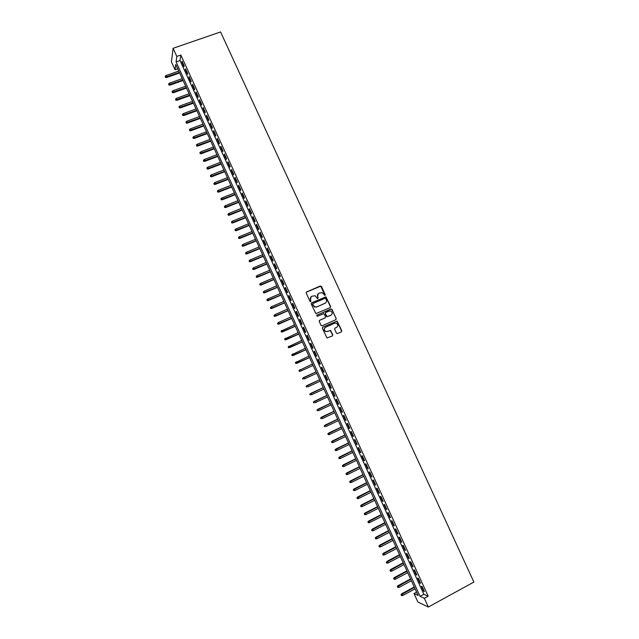 <?xml version="1.0" encoding="UTF-8"?>
<svg xmlns="http://www.w3.org/2000/svg" width="639" height="639" viewBox="0 0 639 639"><rect width="100%" height="100%" fill="white"/><g stroke="black" fill="none" stroke-linecap="round" stroke-linejoin="round"><path stroke-width="0.96" d="M324.955 295.482L325.235 294.707L321.441 286.448L320.323 286L306.608 291.935L306.201 293.045L310.003 301.344L310.794 301.656L310.586 299.803C310.035 298.221 310.474 297.039 311.888 296.24L315.131 295.737L317.423 298.565L318.174 297.782L317.679 296.712C317.136 295.138 317.559 293.956 318.973 293.165L322.16 292.646L324.955 295.482M324.979 295.474L320.77 286.152L306.305 292.159M310.834 301.64L310.586 299.803M317.918 298.549L317.679 296.712M336.449 333.143L337.568 333.582L341.394 331.865L341.793 330.746L337.12 321.09L322.759 327.176L322.36 328.302L327 337.983L332.368 335.922L332.767 334.796L330.547 330.411L327.535 331.425L325.618 331.369C323.917 329.94 323.917 328.558 325.61 327.232L334.612 323.214L336.449 323.246C338.207 324.652 338.231 326.034 336.537 327.4L335.036 328.071L334.636 329.189L336.449 333.143M424.336 598.304L428.33 607.05L473.874 582.049L220.567 31.95L173.105 48.284L176.819 56.416L176.076 61.919L420.055 596.331L424.336 598.304L428.186 596.203L180.821 55.026L176.819 56.416M330.243 307.591L330.643 306.48L325.954 296.839L311.6 302.83L311.201 303.94L315.858 313.613L330.243 307.591M331.984 309.404L336.21 318.605L335.81 319.716L322.136 325.802L321.01 325.363L319.196 321.401L319.604 320.283L325.163 317.815L325.57 316.696L323.933 313.637L317.455 316.193L316.968 316.185L316.952 315.091L331.537 308.957L336.21 318.605M184.128 65.785L182.019 61.168L181.883 62.079L183.984 66.688L184.128 65.785M187.642 73.477L185.534 68.86L185.39 69.755L187.491 74.364L187.642 73.477M191.165 81.185L189.048 76.56L188.896 77.439L191.005 82.048L191.165 81.185M194.687 88.893L192.571 84.268L192.411 85.131L194.52 89.748L194.687 88.893M198.218 96.617L196.101 91.984L195.933 92.823L198.042 97.447L198.218 96.617M201.748 104.341L199.624 99.708L199.448 100.531L201.565 105.155L201.748 104.341M205.279 112.081L203.162 107.44L202.978 108.247L205.095 112.879L205.279 112.081M208.817 119.828L206.701 115.18L206.501 115.971L208.626 120.603L208.817 119.828M212.364 127.576L210.239 122.928L210.039 123.694L212.156 128.343L212.364 127.576M215.91 135.34L213.785 130.683L213.57 131.434L215.694 136.083L215.91 135.34M219.457 143.104L217.332 138.447L217.108 139.182L219.241 143.831L219.457 143.104M223.011 150.884L220.878 146.219L220.655 146.938L222.779 151.595L223.011 150.884M226.573 158.672L224.433 153.999L224.201 154.702L226.334 159.359L226.573 158.672M230.136 166.459L227.995 161.787L227.756 162.474L229.888 167.138L230.136 166.459M233.698 174.263L231.558 169.583L231.31 170.254L233.443 174.918L233.698 174.263M237.269 182.075L235.128 177.386L234.864 178.033L237.005 182.714L237.269 182.075M240.839 189.895L238.698 185.198L238.427 185.829L240.568 190.51L240.839 189.895M244.417 197.715L242.269 193.018L241.989 193.633L244.13 198.322L244.417 197.715M247.996 205.55L245.847 200.854L245.56 201.445L247.708 206.141L247.996 205.55M251.582 213.394L249.426 208.689L249.138 209.265L251.279 213.961L251.582 213.394M255.169 221.246L253.012 216.533L252.709 217.092L254.857 221.797L255.169 221.246M258.755 229.105L256.598 224.385L256.295 224.928L258.444 229.641L258.755 229.105M262.349 236.973L260.193 232.253L259.873 232.772L262.03 237.484L262.349 236.973M265.952 244.849L263.795 240.12L263.468 240.631L265.616 245.344L265.952 244.849M269.554 252.732L267.39 248.004L267.054 248.491L269.211 253.212L269.554 252.732M273.157 260.624L271 255.888L270.648 256.359L272.813 261.087L273.157 260.624M276.767 268.524L274.602 263.779L274.251 264.234L276.415 268.963L276.767 268.524M280.385 276.431L278.213 271.687L277.853 272.126L280.018 276.855L280.385 276.431M284.004 284.355L281.831 279.602L281.464 280.018L283.628 284.754L284.004 284.355M287.622 292.279L285.449 287.518L285.074 287.917L287.238 292.662L287.622 292.279M291.248 300.21L289.076 295.45L288.684 295.833L290.857 300.578L291.248 300.21M294.883 308.15L292.702 303.389L292.303 303.749L294.475 308.501L294.883 308.15M298.517 316.105L296.336 311.337L295.929 311.68L298.101 316.441L298.517 316.105M302.151 324.061L299.971 319.284L299.555 319.612L301.736 324.38L302.151 324.061M305.793 332.032L303.605 327.248L303.182 327.559L305.362 332.328L305.793 332.032M309.436 340.012L307.247 335.219L306.816 335.507L309.004 340.283L309.436 340.012M313.086 347.991L310.897 343.199L310.458 343.47L312.639 348.255L313.086 347.991M316.736 355.987L314.548 351.186L314.1 351.442L316.281 356.227L316.736 355.987M320.395 363.99L318.198 359.19L317.743 359.422L319.931 364.214L320.395 363.99M324.053 372.002L321.856 367.193L321.393 367.409L323.582 372.202L324.053 372.002M327.719 380.021L325.523 375.205L325.043 375.405L327.24 380.205L327.719 380.021M331.385 388.049L329.189 383.224L328.702 383.408L330.898 388.208L331.385 388.049M335.06 396.084L332.855 391.26L332.36 391.419L334.564 396.228L335.06 396.084M338.734 404.128L336.529 399.295L336.026 399.439L338.231 404.255L338.734 404.128M342.416 412.179L340.204 407.347L339.7 407.466L341.897 412.291L342.416 412.179M346.098 420.238L343.886 415.406L343.367 415.502L345.579 420.334L346.098 420.238M349.789 428.314L347.576 423.465L347.049 423.553L349.253 428.386L349.789 428.314M353.479 436.389L351.266 431.541L350.723 431.605L352.936 436.445L353.479 436.389M357.177 444.48L354.957 439.624L354.413 439.672L356.626 444.512L357.177 444.48M360.875 452.572L358.655 447.715L358.104 447.739L360.316 452.588L360.875 452.572M364.581 460.679L362.353 455.815L361.794 455.823L364.006 460.679L364.581 460.679M368.288 468.794L366.059 463.922L365.492 463.914L367.705 468.77L368.288 468.794M371.994 476.918L369.773 472.037L369.19 472.013L371.411 476.87L371.994 476.918M375.716 485.049L373.48 480.169L372.896 480.121L375.117 484.985L375.716 485.049M379.43 493.188L377.202 488.3L376.603 488.236L378.831 493.108L379.43 493.188M383.152 501.335L380.924 496.447L380.317 496.359L382.545 501.232L383.152 501.335M386.883 509.491L384.646 504.594L384.031 504.49L386.26 509.371L386.883 509.491M390.613 517.654L388.376 512.758L387.745 512.63L389.982 517.518L390.613 517.654M394.351 525.833L392.106 520.929L391.475 520.777L393.712 525.673L394.351 525.833M398.089 534.012L395.845 529.108L395.198 528.94L397.442 533.837L398.089 534.012M401.835 542.207L399.591 537.295L398.936 537.103L401.172 542.016L401.835 542.207M405.581 550.411L403.329 545.49L402.666 545.283L404.91 550.195L405.581 550.411M409.335 558.622L407.083 553.693L406.412 553.47L408.656 558.382L409.335 558.622M413.09 566.841L410.837 561.905L410.15 561.665L412.403 566.585L413.09 566.841M416.852 575.068L414.591 570.132L413.904 569.868L416.149 574.788L416.852 575.068M420.614 583.303L418.353 578.359L417.65 578.079L419.903 583.008L420.614 583.303M180.821 55.026L180.03 60.545L423.857 594.27L428.186 596.203M421.413 586.298L423.665 591.235L424.384 591.546L422.115 586.602L421.413 586.298M428.33 607.05L417.858 601.986L414 593.543L418.106 595.436L175.741 64.443L175.03 69.731L171.444 61.871L173.105 48.284M416.596 592.137L414 593.543M177.722 68.788L175.03 69.731M180.03 60.545L176.076 61.919M423.857 594.27L420.055 596.331M181.883 62.079L182.355 61.911M185.39 69.755L185.861 69.587M188.896 77.439L189.376 77.271M192.411 85.131L192.89 84.955M195.933 92.823L196.405 92.655M199.448 100.531L199.927 100.363M202.978 108.247L203.45 108.071M206.501 115.971L206.98 115.795M210.039 123.694L210.511 123.519M213.57 131.434L214.049 131.259M217.108 139.182L217.587 139.006M220.655 146.938L221.126 146.754M224.201 154.702L224.672 154.518M227.756 162.474L228.227 162.29M231.31 170.254L231.781 170.07M234.864 178.033L235.336 177.85M238.427 185.829L238.898 185.645M241.989 193.633L242.461 193.449M245.56 201.445L246.031 201.261M249.138 209.265L249.609 209.081M252.709 217.092L253.18 216.909M256.295 224.928L256.766 224.736M259.873 232.772L260.345 232.58M263.468 240.631L263.931 240.432M267.054 248.491L267.525 248.291M270.648 256.359L271.12 256.159M274.251 264.234L274.722 264.043M277.853 272.126L278.324 271.926M281.464 280.018L281.935 279.818M285.074 287.917L285.545 287.718M288.684 295.833L289.155 295.625M292.303 303.749L292.774 303.549M295.929 311.68L296.4 311.473M299.555 319.612L300.018 319.404M303.182 327.559L303.653 327.352M306.816 335.507L307.287 335.299M310.458 343.47L310.921 343.263M314.1 351.442L314.564 351.234M317.743 359.422L318.206 359.206M323.582 372.202L324.053 371.986M321.393 367.409L321.856 367.193M327.24 380.205L327.703 379.989M330.898 388.208L331.361 387.993M334.564 396.228L335.028 396.012M338.231 404.255L338.694 404.032M341.897 412.291L342.368 412.067M345.579 420.334L346.042 420.111M349.253 428.386L349.717 428.162M352.936 436.445L353.399 436.221M356.626 444.512L357.089 444.289M360.316 452.588L360.779 452.364M364.006 460.679L364.47 460.447M367.705 468.77L368.168 468.539M371.411 476.87L371.874 476.646M375.117 484.985L375.58 484.753M378.831 493.108L379.286 492.869M382.545 501.232L383.001 501M386.26 509.371L386.723 509.139M389.982 517.518L390.445 517.286M393.712 525.673L394.167 525.434M397.442 533.837L397.897 533.597M401.172 542.016L401.635 541.768M404.91 550.195L405.374 549.955M408.656 558.382L409.112 558.143M412.403 566.585L412.858 566.338M416.149 574.788L416.612 574.549M419.903 583.008L420.366 582.76M423.665 591.235L424.12 590.987M318.246 293.636L317.495 296.863M311.145 296.728L310.41 299.955M330.291 307.567L330.451 306.624L325.762 296.991L311.329 303.022M325.754 298.613L324.971 298.301L312.942 303.557L312.663 304.34L314.596 306.88L316.768 306.904L324.987 303.301C326.393 302.503 326.817 301.312 326.273 299.739L325.754 298.613M312.735 303.717L312.663 304.34M325.427 303.054L316.593 307.039L314.42 307.024L312.487 304.483M335.818 319.716L336.01 318.733M324.979 317.95L319.372 320.427M331.793 309.54L330.675 309.092L316.76 315.235M330.922 315.267C332.631 313.885 332.592 312.503 330.794 311.105L329.005 311.089L325.834 312.495L325.427 313.605L327.064 316.664L331.17 315.139M325.594 312.647L325.427 313.605M330.722 315.402L326.872 316.792L325.243 313.741M336.681 327.328L334.852 328.182M325.219 327.456C323.725 328.837 323.797 330.179 325.427 331.489L327.535 331.425M332.344 335.93L332.576 334.908L330.347 330.531L327.344 331.545M341.354 331.881L341.585 330.866L336.921 321.225L322.559 327.312M165.166 76.337L165.469 77.439L165.166 76.337L166.06 75.53L166.611 77.519L179.623 72.942M165.509 77.095L179.383 72.423M166.06 75.53L178.768 71.065M166.611 77.519L165.469 77.439M168.616 83.925L168.92 85.027L168.616 83.925L169.519 83.126L170.07 85.099L183.066 80.49M168.968 84.683L182.842 79.987M169.519 83.126L182.219 78.629M170.07 85.099L168.92 85.027M172.083 91.529L172.378 92.623L172.083 91.529L172.985 90.722L173.52 92.695L186.516 88.046M172.426 92.288L186.292 87.559M172.985 90.722L185.669 86.201M173.52 92.695L172.378 92.623M175.541 99.133L175.845 100.219L175.541 99.133L176.444 98.334L176.987 100.291L189.967 95.618M175.893 99.9L189.751 95.139M176.444 98.334L189.128 93.773M176.987 100.291L175.845 100.219M179.016 106.753L179.311 107.831L179.016 106.753L179.918 105.946L180.446 107.895L193.425 103.191M179.359 107.512L193.218 102.727M179.918 105.946L192.595 101.361M180.446 107.895L179.311 107.831M182.482 114.373L182.778 115.451L182.482 114.373L183.385 113.574L183.912 115.507L196.892 110.771M182.834 115.14L196.684 110.323M183.385 113.574L196.061 108.957M183.912 115.507L182.778 115.451M185.957 122.009L186.253 123.079L185.957 122.009L186.868 121.202L187.387 123.127L200.35 118.359M186.308 122.776L200.151 117.927M186.868 121.202L199.528 116.554M187.387 123.127L186.253 123.079M189.44 129.645L189.727 130.715L189.44 129.645L190.342 128.846L190.861 130.755L203.817 125.955M189.791 130.412L203.625 125.54M190.342 128.846L203.002 124.166M190.861 130.755L189.727 130.715M192.922 137.297L193.21 138.351L192.922 137.297L193.825 136.49L194.336 138.399L207.292 133.567M193.274 138.064L207.108 133.152M193.825 136.49L206.477 131.786M194.336 138.399L193.21 138.351M196.405 144.949L196.692 146.004L196.405 144.949L197.315 144.15L197.818 146.043L210.766 141.179M196.756 145.716L210.582 140.78M197.315 144.15L209.959 139.406M197.818 146.043L196.692 146.004M199.895 152.617L200.175 153.664L199.895 152.617L200.806 151.81L201.301 153.695L214.249 148.799M200.247 153.384L214.073 148.416M200.806 151.81L213.442 147.042M201.301 153.695L200.175 153.664M203.394 160.285L203.665 161.324L203.394 160.285L204.296 159.486L204.792 161.355L217.731 156.427M203.737 161.052L217.556 156.06M204.296 159.486L216.933 154.678M204.792 161.355L203.665 161.324M206.884 167.969L207.164 169L206.884 167.969L207.795 167.162L208.282 169.023L221.214 164.063M207.236 168.736L221.046 163.704M207.795 167.162L220.423 162.33M208.282 169.023L207.164 169M210.391 175.653L210.662 176.683L210.391 175.653L211.293 174.854L211.781 176.699L224.704 171.707M210.742 176.428L224.545 171.364M211.293 174.854L223.914 169.982M211.781 176.699L210.662 176.683M213.889 183.353L214.161 184.375L213.889 183.353L214.8 182.546L215.279 184.383L228.195 179.359M214.241 184.12L228.043 179.032M214.8 182.546L227.412 177.65M215.279 184.383L214.161 184.375M217.404 191.053L217.667 192.067L217.404 191.053L218.314 190.254L218.786 192.075L231.693 187.019M217.755 191.828L231.55 186.708M218.314 190.254L230.919 185.326M218.786 192.075L217.667 192.067M220.91 198.769L221.174 199.775L220.91 198.769L221.821 197.962L222.292 199.775L235.192 194.687M221.262 199.536L235.056 194.384M221.821 197.962L234.425 193.002M222.292 199.775L221.174 199.775M224.425 206.485L224.688 207.491L224.425 206.485L225.335 205.686L225.799 207.483L238.698 202.363M224.776 207.26L238.563 202.076M225.335 205.686L237.932 200.694M225.799 207.483L224.688 207.491M227.947 214.217L228.203 215.207L227.947 214.217L228.858 213.41L229.313 215.199L242.205 210.047M228.299 214.984L242.077 209.776M228.858 213.41L241.446 208.386M229.313 215.199L228.203 215.207M231.47 221.949L231.717 222.939L231.47 221.949L232.38 221.142L232.836 222.923L245.711 217.747M231.821 222.723L245.592 217.476M232.38 221.142L244.961 216.094M232.836 222.923L231.717 222.939M234.992 229.697L235.248 230.679L234.992 229.697L235.911 228.89L236.358 230.663L249.226 225.447M235.344 230.471L249.114 225.192M235.911 228.89L248.483 223.802M236.358 230.663L235.248 230.679M238.523 237.444L238.77 238.419L238.523 237.444L239.441 236.638L239.881 238.403L252.748 233.155M238.874 238.219L252.637 232.916M239.441 236.638L252.006 231.526M239.881 238.403L238.77 238.419M242.061 245.2L242.301 246.175L242.061 245.2L242.972 244.402L243.411 246.151L256.271 240.871M242.413 245.983L256.167 240.639M242.972 244.402L255.528 239.25M243.411 246.151L242.301 246.175M245.592 252.972L245.839 253.939L245.592 252.972L246.51 252.165L246.942 253.907L259.793 248.595M245.951 253.747L259.698 248.379M246.51 252.165L259.059 246.989M246.942 253.907L245.839 253.939M249.138 260.744L249.37 261.71L249.138 260.744L250.049 259.945L250.48 261.671L263.324 256.327M249.49 261.527L263.236 256.127M250.049 259.945L262.597 254.729M250.48 261.671L249.37 261.71M252.677 268.532L252.916 269.482L252.677 268.532L253.595 267.725L254.018 269.442L266.854 264.067M253.036 269.307L266.775 263.875M253.595 267.725L266.136 262.485M254.018 269.442L252.916 269.482M256.231 276.328L256.463 277.27L256.231 276.328L257.142 275.521L257.565 277.222L270.393 271.815M256.582 277.102L270.313 271.639M257.142 275.521L269.674 270.241M257.565 277.222L256.463 277.27M259.777 284.123L260.009 285.066L259.777 284.123L260.696 283.317L261.111 285.01L273.931 279.57M260.137 284.906L273.859 279.411M260.696 283.317L273.22 278.013M261.111 285.01L260.009 285.066M263.332 291.935L263.564 292.87L263.332 291.935L264.25 291.128L264.658 292.806L277.478 287.334M263.691 292.71L277.414 287.183M264.25 291.128L276.767 285.785M264.658 292.806L263.564 292.87M266.894 299.747L267.118 300.673L266.894 299.747L267.813 298.948L268.212 300.618L281.024 295.106M267.254 300.53L280.96 294.97M267.813 298.948L280.321 293.573M268.212 300.618L267.118 300.673M270.457 307.575L270.68 308.493L270.457 307.575L271.375 306.768L271.775 308.429L284.579 302.886M270.816 308.357L284.523 302.766M271.375 306.768L283.884 301.36M271.775 308.429L270.68 308.493M274.027 315.402L274.243 316.321L274.027 315.402L274.946 314.604L275.337 316.249L288.133 310.674M274.379 316.193L288.085 310.57M274.946 314.604L287.438 309.164M275.337 316.249L274.243 316.321M277.598 323.246L277.805 324.157L277.598 323.246L278.516 322.439L278.9 324.077L291.688 318.47M277.949 324.029L291.648 318.374M278.516 322.439L291.009 316.968M278.9 324.077L277.805 324.157M281.024 331.218L281.527 331.881L281.024 331.218L282.087 330.291L282.47 331.913L295.25 326.273M281.527 331.881L295.218 326.194M281.168 331.098L294.571 324.788M282.47 331.913L281.384 332M284.595 339.061L285.106 339.74L284.595 339.061L285.665 338.151L286.04 339.764L298.82 334.085M285.106 339.74L298.788 334.021M284.746 338.958L298.141 332.615M286.04 339.764L284.954 339.852M288.173 346.921L288.684 347.608L288.173 346.921L289.251 346.018L289.619 347.616L302.383 341.905M288.684 347.608L302.367 341.857M288.325 346.817L301.72 340.443M289.619 347.616L288.532 347.712M291.759 354.789L292.271 355.484L291.759 354.789L292.838 353.886L293.197 355.476L305.961 349.733M292.271 355.484L305.945 349.701M291.911 354.693L305.298 348.287M293.197 355.476L292.119 355.58M295.346 362.664L295.865 363.367L295.346 362.664L296.424 361.77L296.784 363.351L309.54 357.576M295.865 363.367L309.524 357.552M295.506 362.577L308.885 356.139M296.784 363.351L295.705 363.455M300.37 371.227L313.118 365.42L300.37 371.227L299.292 371.339L299.092 370.468L299.292 371.339M298.932 370.548L312.471 363.99M299.092 370.468L300.018 369.661L300.665 371.083L299.451 371.259M302.527 378.44L303.054 379.159L302.527 378.44L303.621 377.561L304.268 378.983L316.704 373.28M302.694 378.368L316.057 371.858L303.317 377.697M306.121 386.339L306.656 387.066L306.121 386.339L307.215 385.469L307.87 386.891L320.299 381.148M306.297 386.276L319.652 379.734L306.912 385.589M309.723 394.247L310.258 394.982L309.723 394.247L310.826 393.384L311.473 394.806L323.901 389.031M309.899 394.191L323.246 387.617M310.514 393.488L323.238 387.585M313.326 402.163L313.869 402.905L313.326 402.163L314.436 401.308L315.083 402.73L327.503 396.931M313.501 402.115L326.849 395.509M314.116 401.404L326.833 395.461M316.936 410.086L317.479 410.837L316.936 410.086L318.046 409.24L318.693 410.669L331.106 404.83M317.12 410.046L330.459 403.401M317.719 409.319L330.427 403.345M320.546 418.018L321.097 418.777L320.546 418.018L321.665 417.179L322.312 418.609L334.716 412.738M320.73 417.986L334.069 411.308M321.329 417.251L334.029 411.244M324.165 425.965L324.716 426.724L324.165 425.965L325.283 425.127L325.93 426.556L338.327 420.654M324.348 425.933L337.68 419.224M324.947 425.183L337.64 419.144M327.783 433.913L328.334 434.688L327.783 433.913L328.901 433.082L329.556 434.512L341.945 428.577M327.975 433.889L341.298 427.148M328.558 433.122L341.25 427.052M329.556 434.512L328.334 434.688M331.409 441.869L331.968 442.651L331.409 441.869L332.536 441.046L333.183 442.484L345.563 436.509M331.601 441.853L344.916 435.079M332.184 441.078L344.86 434.967M333.183 442.484L331.968 442.651M335.036 449.84L335.595 450.623L335.036 449.84L336.162 449.025L336.817 450.455L349.19 444.456M335.235 449.824L348.543 443.019M335.81 449.041L348.479 442.899M336.817 450.455L335.595 450.623M338.67 457.812L339.229 458.61L338.67 457.812L339.796 457.005L340.451 458.443L352.824 452.404M338.87 457.812L352.169 450.974M339.437 457.005L352.105 450.83M340.451 458.443L339.229 458.61M342.304 465.791L342.871 466.598L342.304 465.791L343.439 464.992L344.094 466.43L356.45 460.36M342.504 465.799L355.795 458.93M343.071 464.984L355.731 458.77M344.094 466.43L342.871 466.598M345.939 473.787L346.514 474.601L345.939 473.787L347.081 472.996L347.736 474.434L360.092 468.331M346.146 473.803L359.438 466.893M346.705 472.972L359.358 466.726M347.736 474.434L346.514 474.601M349.581 481.79L350.156 482.605L349.581 481.79L350.731 480.999L351.386 482.445L363.727 476.303M349.797 481.806L363.072 474.865M350.348 480.967L362.992 474.681M351.386 482.445L350.156 482.605M353.231 489.793L353.806 490.624L353.231 489.793L354.381 489.019L355.036 490.456L367.377 484.29M353.447 489.825L366.714 482.852M353.99 488.971L366.626 482.653M355.036 490.456L353.806 490.624M356.882 497.813L357.465 498.652L356.882 497.813L358.032 497.038L358.695 498.484L371.019 492.278M357.097 497.845L370.364 490.84M357.64 496.974L370.269 490.624M358.695 498.484L357.465 498.652M360.532 505.84L361.123 506.687L360.532 505.84L361.69 505.074L362.353 506.519L374.67 500.281M360.755 505.88L374.015 498.835M361.291 504.994L373.911 498.612M362.353 506.519L361.123 506.687M364.19 513.868L364.781 514.73L364.19 513.868L365.356 513.117L366.011 514.563L378.328 508.285M364.422 513.924L377.673 506.847M364.949 513.021L377.561 506.607M366.011 514.563L364.781 514.73M367.856 521.911L368.447 522.774L367.856 521.911L369.022 521.168L369.677 522.614L381.986 516.304M368.08 521.975L381.331 514.858M368.607 521.065L381.211 514.611M369.677 522.614L368.447 522.774M371.523 529.963L372.122 530.833L371.523 529.963L372.689 529.22L373.352 530.674L385.652 524.331M371.754 530.027L384.99 522.886M372.273 529.108L384.87 522.614M373.352 530.674L372.122 530.833M375.189 538.022L375.796 538.909L375.189 538.022L376.363 537.287L377.026 538.741L389.319 532.367M375.428 538.094L388.656 530.921M375.94 537.159L388.528 530.634M377.026 538.741L375.796 538.909M378.863 546.089L379.47 546.984L378.863 546.089L380.045 545.363L380.708 546.824L392.993 540.41M379.103 546.169L392.33 538.957M379.614 545.219L392.194 538.661M380.708 546.824L379.47 546.984M382.545 554.165L383.152 555.067L382.545 554.165L383.727 553.454L384.39 554.908L396.667 548.462M382.785 554.261L396.004 547.008M383.288 553.294L395.861 546.696M384.39 554.908L383.152 555.067M386.228 562.256L386.843 563.159L386.228 562.256L387.41 561.545L388.073 562.999L400.341 556.521M386.467 562.352L399.679 555.067M386.962 561.369L399.535 554.74M388.073 562.999L386.843 563.159M389.91 570.347L390.525 571.266L389.91 570.347L391.1 569.645L391.763 571.106L404.024 564.588M390.157 570.451L403.361 563.135M390.645 569.461L403.209 562.791M391.763 571.106L390.525 571.266M393.6 578.447L394.223 579.373L393.6 578.447L394.335 577.552L395.461 579.214L407.714 572.664M393.856 578.559L407.051 571.21M394.335 577.552L406.883 570.859M395.461 579.214L394.223 579.373M397.29 586.562L397.921 587.489L397.29 586.562L398.025 585.659L399.159 587.337L411.404 580.747M397.546 586.682L410.741 579.293M398.025 585.659L410.565 578.926M399.159 587.337L397.921 587.489M400.988 594.677L401.619 595.62L400.988 594.677L401.723 593.775L402.858 595.46L415.094 588.846M401.252 594.805L414.431 587.385M401.723 593.775L414.256 587.001M402.858 595.46L401.619 595.62"/></g></svg>
